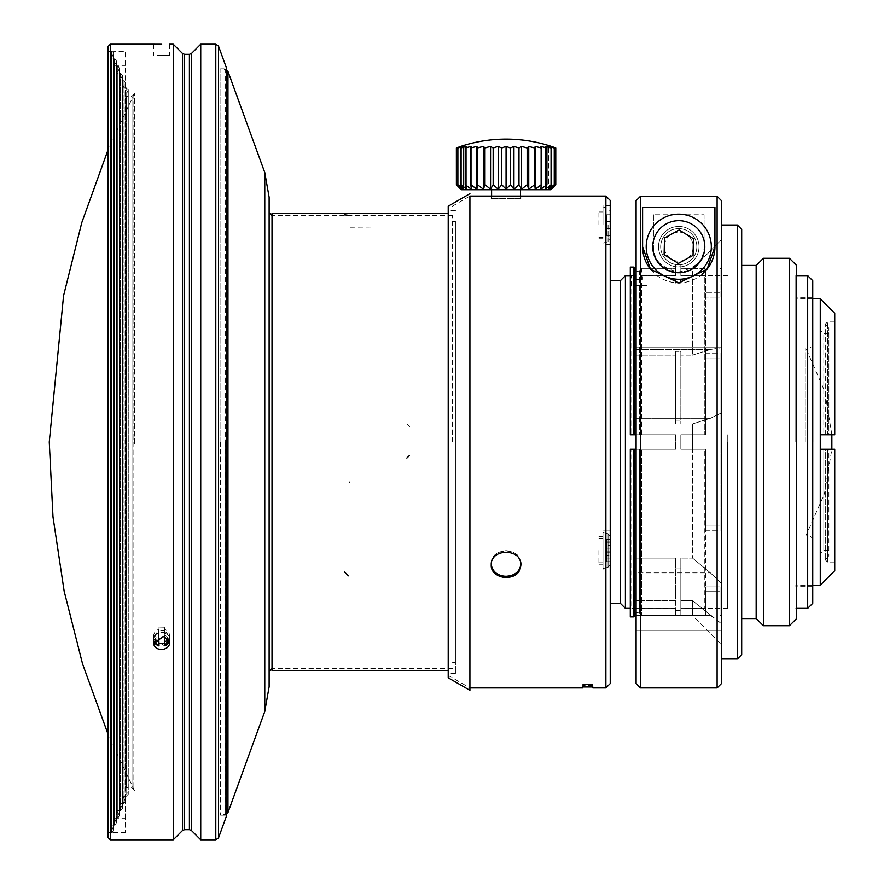 <?xml version="1.0" encoding="UTF-8"?>
<svg xmlns="http://www.w3.org/2000/svg" width="884" height="884" viewBox="0 0 884 884"><rect width="100%" height="100%" fill="white"/><g stroke="black" fill="none" stroke-linecap="round" stroke-linejoin="round"><path stroke-width="0.66" stroke-dasharray="4.42 3.31" d="M220.613 442L220.613 815.214L220.613 442M220.867 442L220.867 69.516L220.867 442M269.123 686.735L269.123 197.265M269.123 442L269.123 671.276L269.123 442M452.553 442L452.553 215.619L452.553 442M455.437 221.387L455.437 662.613L455.437 221.387L452.553 221.387M606.601 545.55L606.601 561.694L606.601 539.284L606.601 545.55L610.225 545.55L610.225 541.936L610.225 548.202L606.601 548.202L610.225 548.202L610.225 551.815L606.601 551.815L610.225 551.815L610.225 558.08L606.601 558.08L610.225 558.08L610.225 561.694L606.601 561.694L610.225 561.694L610.225 555.428L606.601 555.428L610.225 555.428L610.225 559.053L606.601 559.053L610.225 559.053L610.225 552.787L606.601 552.787L610.225 552.787L610.225 549.163L606.601 549.163L610.225 549.163L610.225 542.909L606.601 542.909L610.225 542.909L610.225 539.284L606.601 539.284L610.225 539.284L610.225 545.55L606.601 545.55M606.601 235.862L606.601 228.636L606.601 235.862L610.225 235.862L606.601 235.862M606.601 221.398L606.601 228.636L606.601 214.171L606.601 221.398L610.225 221.398L606.601 221.398L610.225 221.398L610.225 214.171L606.601 214.171L610.225 214.171L610.225 221.398L606.601 221.398M610.225 541.936L606.601 541.936L610.225 541.936L610.225 545.55L610.225 539.284L610.225 561.694L610.225 541.936M610.225 235.862L610.225 228.636L606.601 228.636L610.225 228.636L610.225 221.398L610.225 228.636L606.601 228.636L610.225 228.636L610.225 235.862M610.225 562.544L610.225 536.566L610.225 562.544M610.225 538.433L610.225 564.412L610.225 538.433M610.225 225.022L610.225 205.486L610.225 225.022M602.987 566.147L602.987 532.411L602.987 566.147M602.987 534.831L602.987 568.578L602.987 534.831M602.987 225.022L602.987 205.486L602.987 225.022M691.454 239.774A14.464 14.464 0 0 1 678.437 261.178A14.464 14.464 0 0 1 666.414 239.199A14.464 14.464 0 0 1 691.454 239.774M602.987 550.489L602.987 570.014L602.987 550.489M678.382 263.41L664.116 254.736L664.503 238.039L679.155 230.017L693.421 238.702L693.034 255.399L678.382 263.41M694.625 238.039A18.078 18.078 0 0 0 663.32 237.321A18.078 18.078 0 0 0 678.348 264.791A18.078 18.078 0 0 0 694.625 238.039A18.078 18.078 0 0 1 672.448 263.664A18.078 18.078 0 0 1 665.099 234.879A18.078 18.078 0 0 1 694.625 238.039A18.078 18.078 0 0 1 678.348 264.791A18.078 18.078 0 0 1 663.32 237.321A18.078 18.078 0 0 1 694.625 238.039A18.078 18.078 0 0 0 664.061 236.194A18.078 18.078 0 0 0 675.663 264.526L680.846 264.681A18.078 18.078 0 0 0 694.625 238.039M610.225 550.489L610.225 530.964L610.225 550.489M610.225 442L610.225 603.286L610.225 442M620.347 280.714L620.347 603.286M704.084 214.768L704.084 246.713L704.084 214.768L653.453 214.768L653.453 246.713C652.502 259.377 660.912 267.819 678.691 272.029C696.537 267.907 705.001 259.465 704.084 246.713A25.316 25.316 0 0 1 678.768 272.029A25.316 25.316 0 0 1 653.453 246.713L653.453 214.768M737.355 225.022L737.355 658.978M741.687 229.354L741.687 654.646M741.687 442L741.687 618.48L741.687 442M721.443 397.469L721.443 602.844L721.443 397.469M721.443 630.215L721.443 658.978L721.443 630.215M721.443 683.575L721.443 200.668L721.443 347.732L721.443 239.774L692.515 268.758L692.515 355.147L692.515 268.758L680.846 268.758L705.531 268.57L705.531 434.762L704.802 434.762L704.802 275.808L704.802 434.762L705.531 434.762L705.531 275.079L704.802 275.808L705.531 275.079L705.531 270.603M705.531 608.921L705.531 449.238L704.802 449.238L704.802 608.192L704.802 449.238L705.531 449.238L705.531 608.921L704.802 608.192L705.531 608.921L705.531 615.43L705.531 608.921M705.531 449.238L705.531 530.853L705.531 525.162L705.531 530.853L719.996 530.853L719.996 525.162L705.531 525.162L719.996 525.162L719.996 442L719.996 530.853L719.996 353.147L719.996 442L719.996 353.147L705.531 353.147L705.531 434.762L705.531 353.147L705.531 358.838L705.531 353.147L719.996 353.147L719.996 358.838L705.531 358.838L719.996 358.838L719.996 530.853L705.531 530.853L705.531 449.238L692.515 449.238L692.515 423.933L710.416 418.287L721.443 412.916L710.416 418.287L692.515 423.933L692.515 558.091L692.515 449.238L705.531 449.238M705.531 271.023L705.531 297.09L705.531 292.88L719.996 292.88L719.996 297.09L705.531 297.09L719.996 297.09L719.996 268.416L719.996 292.88L705.531 292.88L705.531 268.57L680.846 268.758L680.846 266.858A20.255 20.255 0 0 0 698.99 245.675A20.255 20.255 0 0 0 678.768 226.47A20.255 20.255 0 0 0 658.547 247.752A20.255 20.255 0 0 0 680.846 266.858A20.255 20.255 0 0 0 696.128 236.293A20.255 20.255 0 0 0 661.961 235.42A20.255 20.255 0 0 0 675.663 266.725L680.846 266.858L680.846 264.681L680.846 268.758L692.515 268.758L721.443 239.774L721.443 200.668M719.996 297.09L719.996 274.924L719.996 297.09M705.531 615.43L705.531 586.91L719.996 586.91L705.531 586.91L705.531 591.12L719.996 591.12L719.996 586.91L719.996 615.584L719.996 591.12L705.531 591.12L705.531 615.43L692.515 615.584L692.515 600.612L692.515 615.43L705.531 615.43M719.996 586.91L719.996 609.076L719.996 586.91M625.408 608.358L625.408 275.642M630.303 609.64L630.303 449.238L630.303 609.64L631.751 608.192L631.751 449.238L631.751 608.192L630.303 609.64L630.303 616.877L630.303 609.64M636.093 449.238L641.629 449.238L641.629 615.43L641.629 449.238L675.663 449.238L630.303 449.238L633.927 449.238L630.303 449.238L630.303 616.877L633.927 616.877L633.927 449.238L634.646 449.238L634.646 616.159M634.646 615.43L634.646 449.238L634.646 615.43M639.585 613.385L637.596 612.535L636.093 612.932L638.889 612.866L641.629 615.43L639.585 613.385L639.585 449.238L634.646 449.238L675.663 449.238L675.663 434.762L675.663 449.238L639.585 449.238L639.585 613.385M633.927 434.762L633.927 267.123L630.303 267.123L630.303 434.762L631.751 434.762L630.303 434.762L630.303 267.123L630.303 434.762L636.093 434.762M630.303 274.36L631.751 275.808L631.751 434.762L631.751 275.808L630.303 274.36M634.646 267.841L634.646 434.762L634.646 267.841L634.646 434.762L675.663 434.762L639.585 434.762L641.629 434.762L641.629 268.57L638.856 271.145L636.093 271.068L638.292 271.366L641.629 268.57L641.629 434.762L675.663 434.762L675.663 449.238L675.663 434.762L631.751 434.762M642.602 207.42L642.602 246.713M714.935 246.713L714.935 207.42M636.093 683.575L636.093 200.668M640.436 687.918L640.436 196.325M717.101 687.918L717.101 196.325M721.443 602.844L721.443 630.303L721.443 602.844M721.443 442L721.443 615.584L721.443 442M721.443 353.202L721.443 347.732L721.443 353.202M710.416 349.5L692.515 355.147L710.416 349.5L721.443 347.732L710.416 349.5L636.093 349.5L636.093 347.721L636.093 418.287L636.093 347.721L636.093 355.147L641.629 355.147L636.093 355.147L636.093 349.5L710.416 349.5M641.629 268.758L675.663 268.758L675.663 264.526L675.663 268.758L641.629 268.758M702.471 273.93L702.062 274.372A36.167 36.167 0 0 1 680.846 282.825L680.846 279.2A32.542 32.542 0 0 0 706.78 230.138A32.542 32.542 0 0 0 651.298 229.265A32.542 32.542 0 0 0 675.663 279.112L675.663 282.747A36.167 36.167 0 0 1 650.491 269.266M702.062 274.372L708.305 267.576M680.846 282.825L679.464 282.869M678.094 282.869L675.663 282.747M680.846 279.2L675.663 279.112M721.443 583.329L710.416 572.876L692.515 558.091L710.416 572.876L721.443 583.329M636.093 572.876L636.093 630.303L636.093 558.091L636.093 572.876L710.416 572.876L636.093 572.876M710.416 615.397L721.443 623.618L692.515 600.612L710.416 615.397L636.093 615.397L636.093 600.612L636.093 615.397L710.416 615.397M636.093 600.612L636.093 615.584L636.093 600.612L641.629 600.612L636.093 600.612M636.093 558.091L636.093 418.287L636.093 558.091L675.663 558.091L675.663 567.959L675.663 558.091L636.093 558.091M642.469 279.421L635.839 279.421L642.469 279.421L635.839 279.421L642.469 279.421L642.469 275.808L642.469 279.421M639.154 285.598L647.11 285.399L639.154 285.598M635.839 275.808L635.839 279.421L635.839 275.808C629.751 275.609 629.751 275.609 635.839 275.808C629.751 275.609 629.751 275.609 635.839 275.808L631.751 275.808L635.839 275.808M642.469 275.808C648.558 275.609 648.558 275.609 642.469 275.808C648.558 275.609 648.558 275.609 642.469 275.808L675.663 275.808L675.663 268.57L675.663 275.808L642.469 275.808M680.846 355.147L680.846 351.379L675.663 351.379L675.663 355.147L675.663 351.379L680.846 351.379L680.846 355.147L692.515 355.147L680.846 355.147L680.846 423.933L680.846 420.165L680.846 423.933L692.515 423.933L680.846 423.933L680.846 355.147M641.629 355.147L675.663 355.147L641.629 355.147M675.663 420.165L680.846 420.165L675.663 420.165L675.663 423.933L675.663 351.379L675.663 420.165M675.663 423.933L636.093 423.933L675.663 423.933L675.663 355.147L675.663 423.933M680.846 558.091L680.846 567.959L675.663 567.959L680.846 567.959L680.846 558.091L692.515 558.091L680.846 558.091L680.846 610.479L680.846 600.612L692.515 600.612L680.846 600.612L680.846 558.091M675.663 610.479L680.846 610.479L675.663 610.479L675.663 567.959L675.663 610.479M675.663 600.612L641.629 600.612L675.663 600.612L675.663 558.091L675.663 600.612M641.629 615.43L675.663 615.584L641.629 615.43M675.663 608.192L675.663 615.43L675.663 608.192L631.751 608.192L675.663 608.192M692.515 434.762L705.531 434.762L680.846 434.762L680.846 449.238L680.846 434.762L692.515 434.762M680.846 268.57L680.846 275.808L704.802 275.808L680.846 275.808L680.846 268.57M692.515 449.238L680.846 449.238L692.515 449.238M680.846 434.762L704.802 434.762L680.846 434.762L680.846 449.238L704.802 449.238L680.846 449.238L680.846 434.762M692.515 615.43L680.846 615.584L692.515 615.43M680.846 615.43L680.846 608.192L704.802 608.192L680.846 608.192L680.846 615.43M727.786 434.762L727.786 608.358L727.786 434.762M727.223 442L727.223 609.076L727.223 442M727.786 442L727.786 608.512L727.786 442M610.225 200.425L610.225 683.575M469.912 290.726L469.912 687.918L469.912 196.082L448.21 208.613L448.21 675.387L448.21 206.215M455.437 442L455.437 673.442L455.437 442M605.883 196.082L605.883 687.918M491.25 196.082L520.897 196.082M506.068 199.022L491.25 198.568L520.897 198.568L506.068 199.022M491.25 563.716C490.322 546.92 521.792 546.898 520.897 563.705C520.035 555.859 515.096 551.494 506.068 550.655C497.062 551.483 492.123 555.837 491.25 563.716C490.322 580.026 521.792 580.048 520.897 563.727M582.733 684.459L582.733 686.956L582.733 684.459L592.866 684.459L582.733 684.459M582.733 687.918L582.733 686.956L592.866 686.956L592.866 684.459L592.866 687.918M592.866 684.459L592.866 685.431L592.866 684.459M520.068 569.174L520.897 564.964C520.035 557.097 515.096 552.743 506.068 551.892C497.062 552.732 492.123 557.086 491.25 564.953M520.532 198.568L491.603 198.568L520.532 198.568L520.532 196.104M554.158 147.352L550.732 146.401L554.246 147.971A141.053 127.837 -90 0 0 548.688 146.401L551.273 147.971A141.053 136.246 -90 0 0 545.351 146.401L546.931 147.971A141.053 140.523 -90 0 0 540.809 146.401L541.339 147.971A141.053 140.523 90 0 0 535.218 146.401L534.676 147.971A141.053 136.246 90 0 0 528.742 146.401L527.14 147.971A141.053 127.837 90 0 0 521.582 146.401L518.974 147.971A141.053 115.55 90 0 0 513.947 146.401L510.411 147.971A141.053 99.737 90 0 0 506.068 146.401L501.714 147.971A141.053 80.908 90 0 0 498.2 146.401L493.15 147.971A141.053 59.615 90 0 0 490.565 146.401L484.984 147.971A141.053 36.509 90 0 0 483.393 146.401L477.459 147.971A141.053 12.299 90 0 0 476.918 146.401L470.796 147.971A141.053 12.299 90 0 1 471.327 146.401L465.205 147.971A141.053 36.509 90 0 1 466.796 146.401L460.862 147.971A141.053 59.615 90 0 1 463.459 146.401L457.89 147.971A141.053 80.908 90 0 1 461.415 146.401L456.376 147.971A141.053 99.737 90 0 1 460.719 146.401L460.719 189.22L456.376 184.701L461.415 189.22L457.89 184.701L463.459 189.22L460.862 184.701L466.796 189.22L465.205 184.701L471.327 189.22L470.796 184.701L476.918 189.22L477.459 184.701L483.393 189.22L484.984 184.701L490.565 189.22L493.15 184.701L498.2 189.22L501.714 184.701L506.068 189.22L510.411 184.701L513.947 189.22L518.974 184.701L521.582 189.22L527.14 184.701L528.742 189.22L534.676 184.701L535.218 189.22L541.339 184.701L540.809 189.22L546.931 184.701L545.351 189.22L551.273 184.701L548.688 189.22L548.688 146.401L548.688 189.22L554.246 184.701L550.732 189.22L550.732 146.401L550.732 189.22L555.76 184.701L551.417 189.22L551.417 146.401M551.284 184.701L551.284 147.971M545.351 189.22L545.351 146.401L545.351 189.22M546.942 184.701L546.942 147.971M540.809 189.22L540.809 146.401L540.809 189.22M541.351 184.701L541.351 147.971M535.218 189.22L535.218 146.401M534.687 184.701L534.687 147.971M528.742 189.22L528.742 146.401M527.151 184.701L527.151 147.971M521.582 189.22L521.582 146.401M518.985 184.701L518.985 147.971M513.947 189.22L513.947 146.401M510.422 184.701L510.422 147.971M506.068 189.22L506.068 146.401M501.725 184.701L501.725 147.971M498.2 189.22L498.2 146.401M493.161 184.701L493.161 147.971M490.565 189.22L490.565 146.401M484.984 184.701L484.984 147.971M483.393 189.22L483.393 146.401M477.459 184.701L477.459 147.971M476.918 189.22L476.918 146.401M470.796 184.701L470.796 147.971M471.327 189.22L471.327 146.401L471.327 189.22M465.205 184.701L465.205 147.971M466.796 189.22L466.796 146.401L466.796 189.22M460.862 184.701L460.862 147.971M463.459 189.22L463.459 146.401L463.459 189.22M457.89 184.701L457.89 147.971M461.415 189.22L461.415 146.401L461.415 189.22M456.376 184.701L456.376 147.971M555.76 184.701L555.76 147.971M554.257 184.701L554.257 147.971M461.227 189.728L550.909 189.728M520.532 189.728L491.603 189.728M680.846 610.479L680.846 567.959L680.846 610.479M680.846 420.165L680.846 351.379L680.846 420.165M756.163 265.443L756.163 618.557M763.389 258.294L763.389 625.706M789.423 258.294L789.423 625.706M796.661 265.52L796.661 618.48M796.661 442L796.661 609.794L796.661 442M795.777 442L795.777 275.09L795.777 442M812.739 603.286L812.739 280.714M812.739 442L812.739 297.344L812.739 442M807.678 275.642L807.678 608.358M820.264 298.792L820.264 585.208M834.728 570.744L834.728 449.238L834.728 562.058L834.728 449.238L820.264 449.238L820.264 434.762L834.728 434.762L834.728 313.256M834.728 434.762L834.728 321.942L834.728 434.762L827.49 434.762L827.49 321.942L827.49 434.762L825.291 434.762L828.883 434.762L823.822 434.762L823.822 333.511L823.822 434.762L820.208 434.762L820.208 554.102L820.208 449.238L828.883 449.238L828.883 556.279L828.883 449.238L825.291 449.238L825.291 559.87L825.291 449.238L827.49 449.238L827.49 562.058L827.49 449.238L834.728 449.238M825.291 434.762L825.291 324.13L825.291 434.762M828.883 434.762L827.49 434.762L828.883 434.762L828.883 327.721L828.883 434.762M820.264 434.762L820.264 449.238M820.208 434.762L820.208 449.238M810.076 442L810.076 536.024L810.076 442M805.744 442L805.744 347.976L805.744 442M812.971 442L812.971 329.898L812.971 442M823.822 449.238L823.822 550.489L823.822 449.238M831.855 434.762L824.772 391.369L805.755 347.964L810.076 347.976L812.971 345.08M161.673 55.272L169.629 55.228L161.673 55.272M225.321 442L225.321 815.214L225.321 442M164.435 636.37L164.689 643.519M158.755 636.414L158.556 630.833L164.347 630.679M158.556 630.833L158.601 635.22A6.508 5.624 180 0 0 155.485 638.436M153.96 641.11A7.956 6.873 0 0 1 153.717 639.441A7.956 6.873 0 0 1 158.556 633.121M164.789 643.475L164.789 645.11M164.347 632.977A7.956 6.873 0 0 1 169.629 639.441A7.956 6.873 0 0 1 169.397 641.11M164.115 645.519L153.717 639.033C153.429 629.983 169.374 630.104 169.629 639.033L164.115 645.519M164.789 627.187L164.347 642.292L164.789 627.187L159.01 627.032L158.556 639.905L164.347 640.049M158.556 639.905L158.601 641.486A6.508 5.658 180 0 1 155.164 636.325A6.508 5.658 180 0 1 158.965 631.364L158.601 641.486M158.965 631.364L159.01 629.275A7.956 6.906 0 0 0 153.717 635.784A7.956 6.906 0 0 0 158.556 642.149M159.01 629.275L159.01 627.032M164.347 642.292A7.956 6.906 0 0 0 169.629 635.784A7.956 6.906 0 0 0 164.789 629.43M125.351 801.247L122.765 796.186L122.765 87.98L125.351 82.908L125.351 801.247L123.65 803.368L119.837 803.423L119.837 80.731L122.434 75.67L122.434 808.484L120.909 810.562L116.92 810.661L116.92 73.494L119.506 68.433L119.506 815.722L117.826 817.844L113.992 817.899L113.992 66.256L116.589 61.162L115.064 59.051L111.075 58.952L111.075 825.192L115.296 825.004L116.589 822.993L116.589 61.162M125.351 82.908L124.213 80.996L119.837 80.731M122.434 808.484L119.837 803.423M122.434 75.67L121.031 73.637L116.92 73.494M119.506 815.722L116.92 810.661M119.506 68.433L118.423 66.554L113.992 66.256M116.589 822.993L113.992 817.899M111.075 825.192L113.66 830.463L113.196 831.734L111.495 832.562L111.495 51.438L113.196 52.266L113.66 53.537L111.075 58.808L115.959 59.471L116.511 61.582L113.992 66.101L118.169 66.267L119.506 68.278L119.506 815.567L116.92 810.506L116.92 73.339L120.765 73.405L122.434 75.516L122.434 808.33L119.837 803.269L124.865 802.451L125.23 800.385L122.765 796.02L126.103 796.407L126.103 87.593L126.103 796.407L128.268 794.23L128.268 89.77L127.981 793.147L127.981 90.853L125.683 94.831L125.683 789.169L125.683 94.831L126.268 96.279L126.268 787.721L126.268 96.279L132.003 96.279L132.003 787.721L132.003 96.279L133.097 95.185L133.097 788.815L133.097 95.185L134.556 93.24M119.506 815.567L118.091 817.601L113.992 817.744L116.412 821.976L116.113 824.208L115.064 824.949L111.075 825.048L113.638 830.629L111.495 832.562L111.495 51.438L113.638 53.371L111.075 58.952M111.075 825.048L111.075 58.808M226.271 69.703L225.243 69.516L225.243 442L225.243 69.516L220.867 69.516L220.613 68.786L225.321 68.786L226.271 67.427L226.271 816.573L225.321 815.214L220.613 815.214L220.867 814.484L225.243 814.484L225.243 442L225.243 814.484L226.271 814.297M134.567 443.89L134.567 93.251L134.567 443.89M108.157 46.366L108.157 837.634M108.157 439.889L108.157 832.562L108.157 439.889M110.323 839.8L110.323 44.2M173.242 44.2L173.242 839.8M200.734 44.2L200.734 839.8M122.765 796.186L125.506 796.407M122.434 75.516L119.837 80.577L123.959 80.72L125.351 82.753L122.765 87.814L122.765 796.02M122.765 87.814L125.506 87.814L122.765 87.98M119.837 80.577L119.837 803.269M122.434 808.33L120.909 810.407L116.92 810.506M119.506 68.278L116.92 73.339M113.992 817.744L113.992 66.101M114.158 818.175L125.506 818.175L125.506 832.562L125.506 796.02M125.506 818.175L125.506 796.186M125.506 87.98L125.506 51.438L112.478 51.67M125.506 87.814L125.506 51.438M167.872 638.436A6.508 5.624 180 0 0 164.391 635.066M158.645 636.458L158.601 635.22M134.567 93.251L108.157 149.484M164.744 631.519A6.508 5.658 180 0 1 168.181 636.679A6.508 5.658 180 0 1 164.391 641.64M598.91 550.489L598.91 564.235L598.91 550.489M602.987 539.848L602.987 562.788L602.987 539.848M602.987 561.141L602.987 538.19L602.987 561.141M598.91 225.022L598.91 211.276L598.91 225.022M272.018 213.442L272.018 670.558M448.21 532.102L448.21 213.442L448.21 532.102M349.268 481.703L349.655 482.94M469.912 196.082L469.912 690.316M264.769 172.535L264.769 711.465M227.962 812.584L227.962 71.416M272.018 442L272.018 215.619L272.018 442M608.081 564.964L608.081 533.77L608.081 564.964M608.081 536.013L608.081 567.208L608.081 536.013M608.081 225.022L608.081 241.741L608.081 225.022M639.585 270.615L639.585 434.762L639.585 270.615M710.416 418.287L636.093 418.287L710.416 418.287M125.064 800.164L125.064 83.991M123.185 80.731L123.185 803.423M122.136 807.401L122.136 76.753M120.257 73.494L120.257 810.661M119.218 814.639L119.218 69.516M117.34 66.256L117.34 817.899M116.29 821.888L116.29 62.256M114.412 58.952L114.412 825.192M113.373 54.753L113.373 829.148M113.373 829.247L113.373 54.852M218.514 837.899L218.514 46.101M182.524 53.482L182.524 830.518M189.408 54.322L189.408 829.678M184.568 829.678L184.568 54.322M191.452 830.518L191.452 53.482M215.795 44.2L215.795 839.8M125.064 83.836L125.064 800.009M123.185 803.269L123.185 80.577M122.136 76.599L122.136 807.247M120.257 810.506L120.257 73.339M119.218 69.361L119.218 814.484M117.34 817.744L117.34 66.101M116.29 62.112L116.29 821.744M114.412 825.048L114.412 58.808M114.158 818.02L125.506 818.02M114.158 65.98L125.506 65.98M114.158 65.825L125.506 65.825M406.872 423.977L409.502 426.541M350.528 227.232L372.341 227.066M452.553 215.619L272.018 215.619M452.553 668.381L272.018 668.381M455.437 662.613L452.553 662.613M608.081 533.77L610.225 536.566L608.081 533.77L602.987 532.411L608.081 533.77M608.081 567.208L610.225 564.412L608.081 567.208L602.987 568.578L608.081 567.208M602.987 243.1L608.081 241.741L610.225 238.945M602.987 206.933L608.081 208.304L610.225 211.099M610.225 530.964L602.987 530.964L610.225 530.964M610.225 570.014L602.987 570.014L610.225 570.014M610.225 205.486L602.987 205.486M610.225 244.548L602.987 244.548M636.093 347.721L721.079 347.721L636.093 347.721M636.093 630.303L721.443 630.303L636.093 630.303M680.846 615.584L692.515 615.584L721.443 644.513M647.11 285.598L647.11 275.808M631.198 285.598L631.198 275.808M636.093 615.584L675.663 615.584M631.198 275.642L630.303 275.642M675.663 608.358L630.303 608.358M675.663 275.642L647.11 275.642M721.443 268.416L719.996 268.416M721.443 615.584L719.996 615.584M727.786 275.642L680.846 275.642M727.786 608.358L680.846 608.358M727.786 275.488L719.996 274.924M727.786 608.512L719.996 609.076M455.437 210.558L448.21 210.558M455.437 673.442L448.21 673.442M448.21 675.387L469.912 687.918M520.897 199.022L520.897 196.535M491.239 199.022L491.239 196.535M491.239 563.495L491.239 564.732L491.239 563.495M520.897 563.495L520.897 564.732L520.897 563.495M491.603 196.104L491.25 198.568M592.866 685.431L582.733 685.431M647.11 285.399L631.198 285.399M795.777 608.91L796.661 609.794M795.777 275.09L796.661 274.206M812.739 297.344L795.777 297.344M812.739 586.656L795.777 586.656M796.661 275.642L795.777 275.642M796.661 608.358L795.777 608.358M812.739 298.792L795.777 298.792M812.739 585.208L795.777 585.208M834.728 562.058L827.49 562.058L825.291 559.87L828.883 556.279M834.728 321.942L827.49 321.942L825.291 324.13L828.883 327.721M828.883 333.511L823.822 333.511L820.208 329.898L812.971 329.898M812.971 538.92L810.076 536.024L805.744 536.024L824.297 494.255L831.855 449.238M828.883 550.489L823.822 550.489L820.208 554.102L812.971 554.102M153.717 44.288L153.717 55.316M169.629 44.288L169.629 55.316M169.629 642.756L169.629 639.441M153.717 642.756L153.717 639.441M169.629 639.033L169.629 635.784M153.717 639.033L153.717 635.784M113.66 830.363L113.66 53.714M112.478 832.33L108.157 832.562M134.556 790.76L132.003 787.721L126.268 787.721L125.683 789.169L128.268 794.23L128.268 89.77L125.506 87.593M108.157 51.438L111.495 51.438M125.351 82.753L125.351 801.092M116.589 822.838L116.589 61.007M113.66 830.286L113.66 53.637M125.506 832.562L111.517 832.562M169.352 55.228L153.993 55.228M134.567 790.749L108.157 734.516M602.987 536.754L598.91 536.754L602.987 536.754M602.987 564.235L598.91 564.235L602.987 564.235M602.987 538.19L598.91 538.19L602.987 538.19M602.987 562.788L598.91 562.788L602.987 562.788M602.987 211.276L598.91 211.276M602.987 238.757L598.91 238.757M602.987 212.724L598.91 212.724M602.987 237.31L598.91 237.31"/><path stroke-width="1.33" d="M269.123 197.265L269.123 686.735L264.769 711.465L264.769 172.535L269.123 197.265M678.382 263.41L693.034 255.399L693.421 238.702L679.155 230.017L664.503 238.039L664.116 254.736L678.382 263.41M610.225 603.286L620.347 603.286L620.347 280.714L610.225 280.714M737.355 225.022L741.687 229.354L741.687 654.646L737.355 658.978L737.355 225.022L721.443 225.022M620.347 280.714L625.408 275.642L625.408 608.358L620.347 603.286M634.646 616.159L634.646 449.238L633.927 449.238L633.927 616.877L634.646 616.159L633.927 616.877L630.303 616.877L630.303 449.238L636.093 449.238M636.093 612.932L634.646 615.43L636.093 612.932M634.646 267.841L633.927 267.123L634.646 267.841L634.646 434.762L633.927 434.762L633.927 267.123L630.303 267.123L630.303 434.762L633.927 434.762M636.093 271.068L634.646 268.57L636.093 271.068M636.093 434.762L631.751 434.762M650.215 262.338A32.542 32.542 0 0 1 667.453 216.193A32.542 32.542 0 0 1 710.603 239.951A32.542 32.542 0 0 1 650.215 262.338M642.602 246.713L642.602 207.42L714.935 207.42L714.935 246.713L707.123 269.156L678.879 282.88L650.491 269.266L642.602 246.713A36.167 36.167 0 0 0 650.491 269.266M636.093 200.668L640.436 196.325L636.093 200.668L636.093 683.575L640.436 687.918L717.101 687.918L717.101 196.325L721.443 200.668L721.443 683.575L717.101 687.918M640.436 196.325L717.101 196.325L640.436 196.325L640.436 687.918M717.101 196.325L721.443 200.668M714.935 246.713A36.167 36.167 0 0 1 708.305 267.576L702.062 274.372M679.464 282.869L678.094 282.869M605.883 196.082L605.883 687.918L610.225 683.575L610.225 200.425L605.883 196.082L469.912 196.082L469.912 290.726L469.912 196.082M469.912 193.684L448.21 206.215L448.21 677.785L448.21 208.613M506.068 577.572C497.062 576.887 492.123 572.677 491.25 564.953C490.322 548.157 521.792 548.135 520.897 564.942C520.035 572.666 515.096 576.876 506.068 577.572M520.886 564.335C519.693 571.716 514.753 575.716 506.068 576.335C497.88 575.827 492.974 572.136 491.349 565.252M605.883 687.918L592.866 687.918L592.866 686.956L582.733 686.956L582.733 687.918L469.912 687.918M491.25 564.953C490.311 578.766 515.604 582.28 520.068 569.174M506.068 139.108A144.656 144.656 0 0 0 460.719 146.401L456.387 147.971A141.053 115.55 90 0 1 461.415 146.401L457.89 147.971A141.053 127.837 90 0 1 463.459 146.401L460.873 147.971A141.053 136.246 90 0 1 466.796 146.401L465.216 147.971A141.053 140.523 90 0 1 471.327 146.401L470.807 147.971A141.053 140.523 -90 0 1 476.918 146.401L477.471 147.971A141.053 136.246 -90 0 1 483.393 146.401L484.996 147.971A141.053 127.837 -90 0 1 490.565 146.401L493.173 147.971A141.053 115.55 -90 0 1 498.2 146.401L501.736 147.971A141.053 99.737 -90 0 1 506.068 146.401L510.422 147.971A141.053 80.908 -90 0 1 513.947 146.401L518.985 147.971A141.053 59.615 -90 0 1 521.582 146.401L527.162 147.971A141.053 36.509 -90 0 1 528.742 146.401L534.687 147.971A141.053 12.299 -90 0 1 535.218 146.401L541.351 147.971A141.053 12.299 -90 0 0 540.809 146.401L546.931 147.971A141.053 36.509 -90 0 0 545.351 146.401L551.284 147.971A141.053 59.615 -90 0 0 548.688 146.401L554.257 147.971A141.053 80.908 -90 0 0 550.732 146.401L555.76 147.971L551.417 146.401A144.656 144.656 0 0 0 506.068 139.108C521.571 139.12 536.687 141.55 551.417 146.401L554.158 147.352M456.387 184.701L461.227 189.728L550.909 189.728L555.76 184.701L550.732 189.22L554.257 184.701L548.688 189.22L551.284 184.701L545.351 189.22L546.931 184.701L540.809 189.22L541.351 184.701L535.218 189.22L534.687 184.701L528.742 189.22L527.162 184.701L521.582 189.22L518.985 184.701L513.947 189.22L510.422 184.701L506.068 189.22L501.736 184.701L498.2 189.22L493.173 184.701L490.565 189.22L484.996 184.701L483.393 189.22L477.471 184.701L476.918 189.22L470.807 184.701L471.327 189.22L465.216 184.701L466.796 189.22L460.873 184.701L463.459 189.22L457.89 184.701L461.415 189.22L456.387 184.701L456.376 147.971M457.879 184.701L457.879 147.971M460.862 184.701L460.862 147.971M465.205 184.701L465.205 147.971M470.796 184.701L470.796 147.971M476.918 189.22L476.918 146.401M477.459 184.701L477.459 147.971M483.393 189.22L483.393 146.401M484.984 184.701L484.984 147.971M490.565 189.22L490.565 146.401M493.161 184.701L493.161 147.971M498.2 189.22L498.2 146.401M501.725 184.701L501.725 147.971M506.068 189.22L506.068 146.401M510.422 184.701L510.422 147.971M513.947 189.22L513.947 146.401M518.985 184.701L518.985 147.971M521.582 189.22L521.582 146.401M527.151 184.701L527.151 147.971M528.742 189.22L528.742 146.401M534.687 184.701L534.687 147.971M535.218 189.22L535.218 146.401M541.351 184.701L541.351 147.971M546.931 184.701L546.931 147.971M551.284 184.701L551.284 147.971M554.257 184.701L554.257 147.971M555.771 184.701L555.771 147.971M491.603 196.104L491.603 189.728L520.532 189.728L520.532 196.104M675.663 282.736L675.663 279.112M680.846 282.814L680.846 279.2M741.687 618.557L756.163 618.557L756.163 265.443L741.687 265.443M763.389 442L763.389 258.294L789.423 258.294L789.423 625.706L763.389 625.706L763.389 442M789.423 625.706L796.661 618.48L796.661 265.52L789.423 258.294M807.678 275.642L812.739 280.714L812.739 603.286L807.678 608.358L807.678 275.642L796.661 275.642M820.264 449.238L834.728 449.238L834.728 570.744L820.264 585.208L820.264 298.792L812.739 298.792M834.728 449.238L820.208 449.238M820.264 298.792L834.728 313.256L834.728 434.762L820.264 434.762M820.208 434.762L834.728 434.762M831.855 449.238L831.855 434.762M161.673 44.244L153.717 44.211L161.673 44.244M164.115 636.27L153.717 642.756C153.429 651.718 169.374 651.519 169.629 642.756L164.115 636.27M155.485 638.436A6.508 5.624 180 0 0 158.965 645.276L159.01 645.917A7.956 6.873 0 0 1 153.96 641.11M159.01 645.917L158.755 636.414M164.789 643.475L159.01 643.629M164.789 645.11L164.435 636.37M169.397 641.11A7.956 6.873 0 0 1 164.789 645.762M218.514 837.899L226.271 816.573L226.271 67.427L218.514 46.101L218.514 837.899L215.795 839.8L215.795 44.2L200.734 44.2L200.734 839.8L191.452 830.518L191.452 53.482L200.734 44.2M110.323 839.8L108.157 837.634L108.157 46.366L110.323 44.2L110.323 839.8L173.242 839.8L173.242 44.2L169.33 44.2M164.744 645.132A6.508 5.624 180 0 0 167.872 638.436M158.965 645.276L158.645 636.458M108.157 149.484L81.792 222.613L63.571 295.742L49.272 442L52.996 516.963L64.156 591.186L82.577 663.95L108.157 734.516M448.21 670.558L272.018 670.558L272.018 213.442L448.21 213.442M448.21 677.785L469.912 690.316L469.912 290.726M264.769 172.535L227.962 71.416L227.962 812.584L225.243 814.484M655.928 259.211A26.034 26.034 0 0 0 701.012 260.25A26.034 26.034 0 0 0 679.365 220.691A26.034 26.034 0 0 0 655.928 259.211M184.568 829.678L189.408 829.678L189.408 54.322L184.568 54.322L184.568 829.678L182.524 830.518L182.524 53.482L173.242 44.2M406.872 458.045L409.502 455.481M344.539 572.047L348.495 575.827M344.539 214.812L348.495 215.364M264.769 711.465L227.962 812.584M227.962 71.416L225.243 69.516M272.018 215.619L269.123 212.724M272.018 668.381L269.123 671.276M737.355 658.978L721.443 658.978M630.303 275.642L625.408 275.642M630.303 608.358L625.408 608.358M756.196 618.524L763.389 625.706M756.196 265.476L763.389 258.294M807.678 608.358L796.661 608.358M820.264 585.208L812.739 585.208M154.015 44.2L110.323 44.2M182.524 830.518L173.242 839.8M215.795 839.8L200.734 839.8M191.452 53.482L189.408 54.322M189.408 829.678L191.452 830.518M184.568 54.322L182.524 53.482M218.514 46.101L215.795 44.2"/></g></svg>

